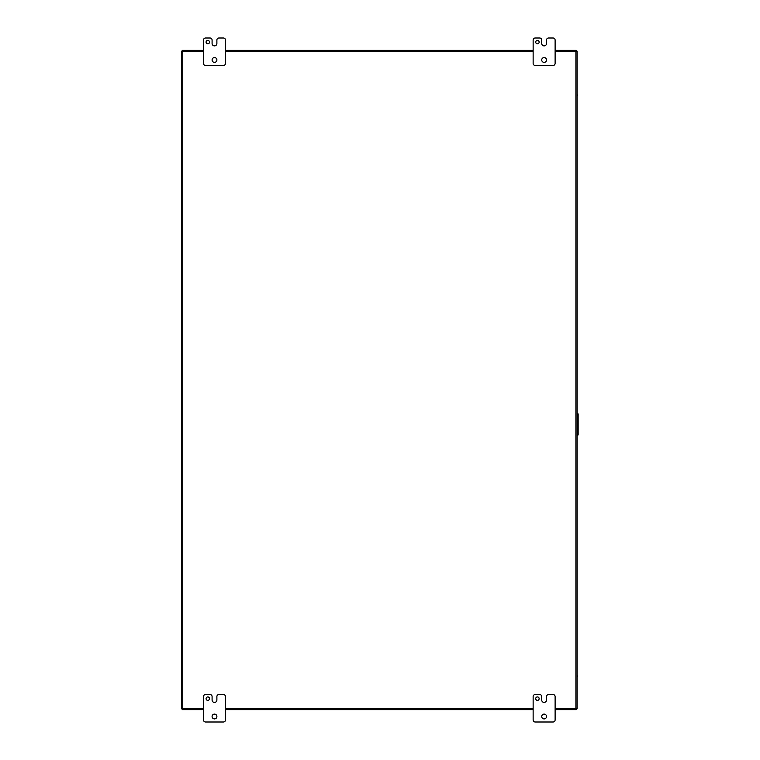 <?xml version="1.0" encoding="UTF-8"?>
<svg xmlns="http://www.w3.org/2000/svg" width="760" height="760" viewBox="0 0 760 760"><rect width="100%" height="100%" fill="white"/><g stroke="black" fill="none" stroke-linecap="round" stroke-linejoin="round"><path stroke-width="1.14" d="M577.087 435.717A1.377 1.377 0 0 0 578.151 434.492L578.151 414.285A1.377 1.377 0 0 0 577.087 413.07M182.314 51.148L182.314 50.359L203.5 50.359M225.473 50.359L533.14 50.359M555.114 50.359L576.298 50.359L576.298 51.148M576.298 708.852L576.298 709.64L555.114 709.64M533.14 709.64L225.473 709.64M203.5 709.64L182.314 709.64L182.314 708.852M555.114 708.852L577.087 708.852L577.087 51.148L555.114 51.148M203.5 51.148L181.526 51.148L181.526 708.852L203.5 708.852M225.473 708.852L533.14 708.852M533.14 51.148L225.473 51.148M577.087 83.03L577.087 79.99M577.087 94.914L577.087 99.009M577.087 292.666L577.087 273.657M577.087 486.333L577.087 467.315M577.087 664.021L577.087 660.981M577.087 675.906L577.087 680M539.144 698.649A1.72 1.72 0 0 0 537.434 696.929A1.72 1.72 0 0 0 535.714 698.649A1.72 1.72 0 0 0 537.434 700.369A1.72 1.72 0 0 0 539.144 698.649M546.535 716.509A2.403 2.403 0 0 0 544.131 714.106A2.403 2.403 0 0 0 541.728 716.509A2.403 2.403 0 0 0 544.131 718.913A2.403 2.403 0 0 0 546.535 716.509M546.525 696.587A2.061 2.061 0 0 1 548.587 694.526L553.052 694.526A2.061 2.061 0 0 1 555.114 696.587L555.114 719.938A2.061 2.061 0 0 1 553.052 722L535.202 722A2.061 2.061 0 0 1 533.14 719.938L533.14 696.587A2.061 2.061 0 0 1 535.202 694.526L539.667 694.526A2.061 2.061 0 0 1 541.728 696.587L541.728 700.026A2.394 2.394 0 0 0 544.122 702.42A2.394 2.394 0 0 0 546.525 700.026L546.525 696.587M209.513 698.649A1.72 1.72 0 0 0 207.793 696.929A1.72 1.72 0 0 0 206.074 698.649A1.72 1.72 0 0 0 207.793 700.369A1.72 1.72 0 0 0 209.513 698.649M216.894 716.509A2.403 2.403 0 0 0 214.491 714.106A2.403 2.403 0 0 0 212.087 716.509A2.403 2.403 0 0 0 214.491 718.913A2.403 2.403 0 0 0 216.894 716.509M216.885 696.587A2.061 2.061 0 0 1 218.946 694.526L223.411 694.526A2.061 2.061 0 0 1 225.473 696.587L225.473 719.938A2.061 2.061 0 0 1 223.411 722L205.561 722A2.061 2.061 0 0 1 203.5 719.938L203.5 696.587A2.061 2.061 0 0 1 205.561 694.526L210.026 694.526A2.061 2.061 0 0 1 212.087 696.587L212.087 700.026A2.394 2.394 0 0 0 214.482 702.42L214.491 702.42A2.394 2.394 0 0 0 216.885 700.026L216.885 696.587M209.513 42.123A1.72 1.72 0 0 0 207.793 40.404A1.72 1.72 0 0 0 206.074 42.123A1.72 1.72 0 0 0 207.793 43.833A1.72 1.72 0 0 0 209.513 42.123M216.894 59.974A2.403 2.403 0 0 0 214.491 57.57A2.403 2.403 0 0 0 212.087 59.974A2.403 2.403 0 0 0 214.491 62.377A2.403 2.403 0 0 0 216.894 59.974M216.885 40.062A2.061 2.061 0 0 1 218.946 38L223.411 38A2.061 2.061 0 0 1 225.473 40.062L225.473 63.412A2.061 2.061 0 0 1 223.411 65.474L205.561 65.474A2.061 2.061 0 0 1 203.5 63.412L203.5 40.062A2.061 2.061 0 0 1 205.561 38L210.026 38A2.061 2.061 0 0 1 212.087 40.062L212.087 43.491A2.394 2.394 0 0 0 214.482 45.885L214.491 45.885A2.394 2.394 0 0 0 216.885 43.491L216.885 40.062M539.144 42.123A1.72 1.72 0 0 0 537.434 40.404A1.72 1.72 0 0 0 535.714 42.123A1.72 1.72 0 0 0 537.434 43.833A1.72 1.72 0 0 0 539.144 42.123M546.535 59.974A2.403 2.403 0 0 0 544.131 57.57A2.403 2.403 0 0 0 541.728 59.974A2.403 2.403 0 0 0 544.131 62.377A2.403 2.403 0 0 0 546.535 59.974M546.525 40.062A2.061 2.061 0 0 1 548.587 38L553.052 38A2.061 2.061 0 0 1 555.114 40.062L555.114 63.412A2.061 2.061 0 0 1 553.052 65.474L535.202 65.474A2.061 2.061 0 0 1 533.14 63.412L533.14 40.062A2.061 2.061 0 0 1 535.202 38L539.667 38A2.061 2.061 0 0 1 541.728 40.062L541.728 43.491A2.394 2.394 0 0 0 544.122 45.885A2.394 2.394 0 0 0 546.525 43.491L546.525 40.062M277.742 50.359L289.636 50.359M470.031 50.359L481.925 50.359M577.524 94.924L577.087 95.969M577.087 276.697L577.087 289.636M577.087 470.354L577.087 483.293M577.524 675.915L577.087 676.961M480.88 709.64L468.986 709.64M288.591 709.64L276.697 709.64M575.899 51.148L575.899 708.852M182.714 708.852L182.714 51.148"/></g></svg>
